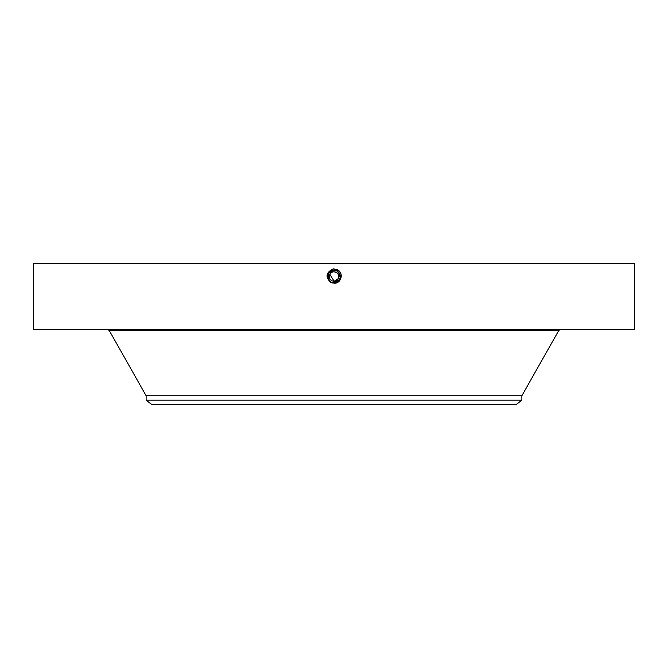<?xml version="1.0" encoding="UTF-8"?>
<svg xmlns="http://www.w3.org/2000/svg" width="668" height="668" viewBox="0 0 668 668"><rect width="100%" height="100%" fill="white"/><g stroke="black" fill="none" stroke-linecap="round" stroke-linejoin="round"><path stroke-width="1" d="M33.4 329.307L634.6 329.307L634.6 263.551L33.4 263.551L33.4 329.307M333.967 282.823L334 282.823C341.014 280.451 342.024 276.494 337.039 270.949L334 270.173C326.961 272.561 325.951 276.527 330.952 282.088L334 282.915C341.106 280.502 342.133 276.485 337.081 270.874L334 270.089C326.869 272.502 325.842 276.527 330.911 282.163L334 282.956C341.164 280.485 342.2 276.443 337.098 270.841L334 270.047C326.811 272.519 325.775 276.569 330.894 282.197L334 282.998C341.214 280.51 342.258 276.443 337.115 270.799L334 270.006C326.761 272.494 325.717 276.577 330.869 282.238L334 283.04C341.264 280.535 342.308 276.443 337.14 270.765L334 269.964C326.719 272.469 325.667 276.577 330.852 282.272L334 283.082C341.306 280.56 342.358 276.443 337.156 270.732L334 269.922C326.669 272.444 325.617 276.577 330.835 282.314L334 283.165L330.76 282.43C325.091 276.878 325.976 272.344 333.416 268.828L337.616 269.889C344.262 273.229 340.922 284.017 334 283.165L330.81 282.347L332.965 283.082M329.675 281.111A6.313 6.313 0 0 1 328.481 279.566L328.464 279.55A6.313 6.313 0 0 0 328.965 280.309L330.969 282.055L334 282.823C341.014 280.451 342.024 276.485 337.039 270.949L334 270.173C326.961 272.561 325.942 276.535 330.952 282.088L334 282.873C341.064 280.476 342.083 276.494 337.056 270.916L334 270.131C326.911 272.536 325.892 276.535 330.936 282.13L334 282.915C341.106 280.502 342.133 276.494 337.081 270.874L334 270.089C326.869 272.511 325.842 276.535 330.911 282.163L334 282.956C341.164 280.485 342.2 276.443 337.098 270.841L334 270.047C326.811 272.527 325.775 276.577 330.894 282.197L334 282.998C341.214 280.51 342.25 276.443 337.115 270.807L334 270.006C326.761 272.494 325.717 276.577 330.869 282.238L334 283.04C341.256 280.535 342.308 276.443 337.14 270.765L334 269.964C326.719 272.469 325.667 276.577 330.852 282.272L334 283.082C341.306 280.56 342.358 276.443 337.156 270.732L334 269.922C326.669 272.444 325.617 276.577 330.835 282.305L334 283.123C341.356 280.585 342.417 276.443 337.181 270.69L334 269.88C326.619 272.419 325.558 276.577 330.81 282.347L330.76 282.43M333.841 271.818A4.693 4.693 0 0 1 338.125 274.256L338.025 274.08M334.075 281.203L329.875 274.256L329.332 275.976M329.307 276.56L329.332 277.053M329.892 274.239A4.693 4.693 0 0 0 329.875 274.256C332.53 268.803 341.281 273.588 338.125 278.765L338.668 277.045M338.693 276.46L338.668 275.967M338.1 278.798A4.693 4.693 0 0 0 338.125 278.765L334.175 281.203M328.973 280.326L330.977 282.046L334 282.873C341.064 280.476 342.083 276.485 337.056 270.916L334 270.131C326.919 272.536 325.892 276.527 330.936 282.121L334 283.123C341.356 280.585 342.417 276.443 337.181 270.69L334 269.88C326.627 272.419 325.558 276.577 330.81 282.347L330.936 282.13M146.125 400.182L521.875 400.182L516.306 404.457L151.694 404.457L146.125 400.182L146.125 395.748L521.875 395.748L558.799 330.451L560.761 329.307M329.875 274.256A4.693 4.693 0 0 1 336.254 272.385A4.693 4.693 0 0 1 338.125 278.765A4.693 4.693 0 0 1 331.745 280.635A4.693 4.693 0 0 1 329.875 274.256M337.048 270.983L334 270.198A6.313 6.313 0 0 1 335.169 270.306L337.023 270.974A6.313 6.313 0 0 1 338.158 271.759M338.317 271.909A6.313 6.313 0 0 1 339.519 273.446M339.945 274.398A6.313 6.313 0 0 1 339.536 279.533L340.045 278.331M328.289 279.199L330.969 282.055L334 282.823A6.313 6.313 0 0 1 332.823 282.714M328.055 278.631A6.313 6.313 0 0 1 327.955 274.707M339.703 279.216L340.096 278.139M340.262 277.278L338.709 272.31M337.49 271.25L335.319 270.34M331.979 282.489L334 282.831L330.969 282.055L334 282.823L339.536 279.533C341.056 276.034 340.221 273.179 337.023 270.974L334 270.198L328.456 273.488L334 270.198L328.464 273.488L334 270.198L334 268.812M332.272 282.581L330.702 281.888L332.28 282.581M337.023 270.974C340.221 273.179 341.056 276.034 339.536 279.533L334.058 282.823M329.332 280.76L330.526 281.779M340.187 277.771L338.609 272.202M338.342 271.926L337.841 271.509M340.313 276.368L339.327 273.129M329.633 281.069L330.159 281.512M338.367 271.951L337.073 270.999M328.965 280.309L328.071 278.665M327.804 277.704L327.696 276.193M337.691 269.755L337.039 270.949L334 270.198M328.464 279.55L328.464 273.488M146.125 395.748L109.201 330.451L558.799 330.451M514.828 330.451L514.828 329.307M109.201 330.451L107.239 329.307M521.875 400.182L521.875 395.748"/></g></svg>
